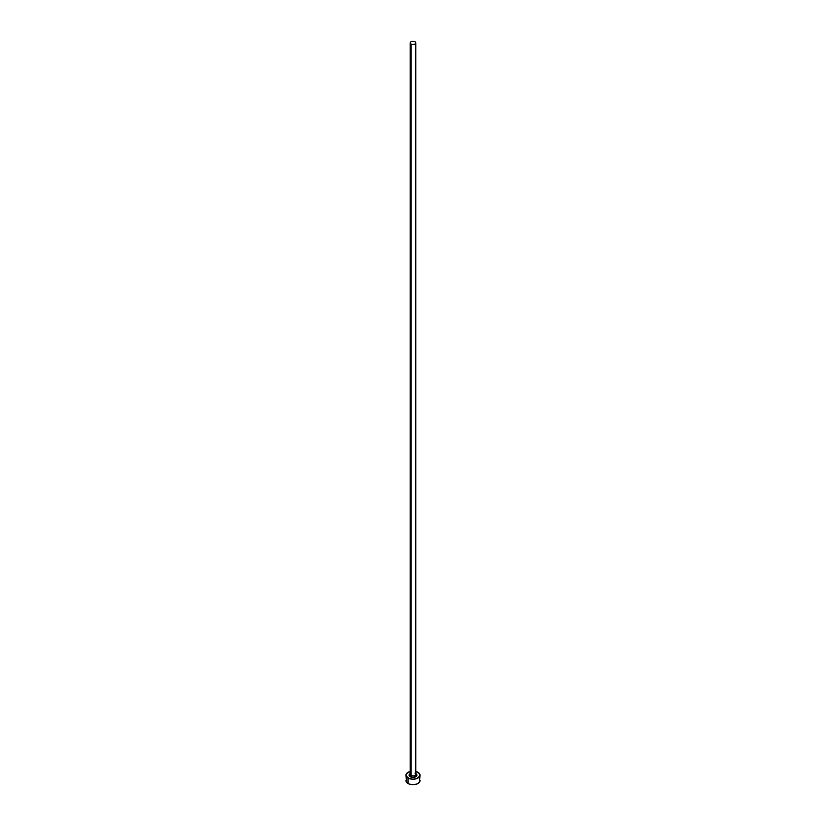<?xml version="1.0" encoding="UTF-8"?>
<svg xmlns="http://www.w3.org/2000/svg" width="826" height="826" viewBox="0 0 826 826"><rect width="100%" height="100%" fill="white"/><g stroke="black" fill="none" stroke-linecap="round" stroke-linejoin="round"><path stroke-width="1.24" d="M410.223 774.034A2.798 1.621 0 0 0 411.018 775.387A1.125 0.65 -60 0 1 410.223 776.76A3.923 2.261 180 0 1 410.202 773.58M410.202 42.921L410.202 774.251A2.798 1.621 0 0 0 411.018 775.387A2.798 1.621 0 0 0 414.074 775.738A2.798 1.621 0 0 0 415.798 774.251L415.798 42.921A2.798 1.621 180 0 1 414.074 44.408A2.798 1.621 180 0 1 411.018 44.067L411.018 775.387L411.018 44.067A2.798 1.621 180 0 1 410.202 42.921A2.798 1.621 180 0 1 411.926 41.424A2.798 1.621 180 0 1 414.982 41.775A2.798 1.621 180 0 1 415.798 42.921L414.982 41.775L413 41.3L411.018 41.775L410.202 42.921L411.018 44.067L413 44.532L414.982 44.067L415.798 42.921M415.798 771.453A7.011 4.047 180 0 1 417.956 772.3A7.011 4.047 180 0 1 420.011 775.16A7.011 4.047 180 0 1 415.685 778.897A7.011 4.047 180 0 1 408.044 778.02L408.044 783.513A7.011 4.047 0 0 0 415.685 784.39A7.011 4.047 0 0 0 420.011 780.653L419.474 779.104M406.526 779.104L405.989 780.653A7.011 4.047 0 0 0 408.044 783.513L408.044 778.02A7.011 4.047 180 0 1 405.989 775.16A7.011 4.047 180 0 1 410.202 771.453M410.315 771.422L406.526 773.611L406.124 775.955L409.107 778.526L413 779.207L416.893 778.526L419.876 775.955L419.474 773.611L415.685 771.422M415.777 773.559L416.923 775.16L416.624 776.027L413 777.431L409.376 776.027L409.076 775.16L410.223 773.559M405.989 775.16L406.526 782.201L409.107 784.019L413 784.7L416.893 784.019L419.474 782.201L420.011 775.16M415.798 773.58A3.923 2.261 180 0 1 415.757 776.77A3.923 2.261 180 0 1 410.223 776.76A1.125 0.65 120 0 0 411.018 775.387A2.798 1.621 0 0 0 413.898 775.779A2.798 1.621 0 0 0 415.777 774.468A2.798 1.621 0 0 0 414.982 773.105"/></g></svg>
